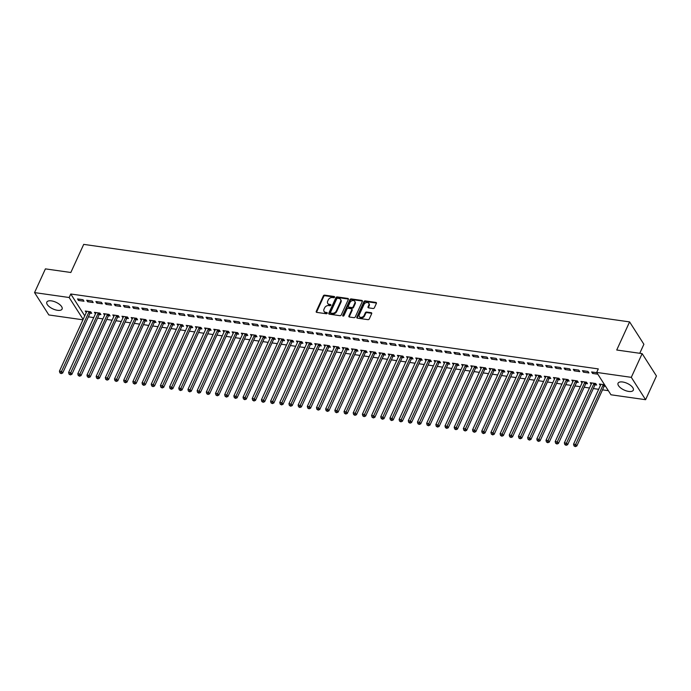 <?xml version="1.0" encoding="UTF-8"?>
<svg xmlns="http://www.w3.org/2000/svg" width="691" height="691" viewBox="0 0 691 691"><rect width="100%" height="100%" fill="white"/><g stroke="black" fill="none" stroke-linecap="round" stroke-linejoin="round"><path stroke-width="1.04" d="M334.574 297.19A0.734 0.553 -32.6 0 0 334.219 296.499L324.64 295.143A1.054 0.786 -32.6 0 0 323.345 295.878L316.245 311.399A1.054 0.786 -32.6 0 0 316.746 312.384L326.325 313.749A0.734 0.553 -32.6 0 0 326.878 312.539L325.634 312.358A3.377 2.514 -32.6 0 1 324.062 311.416A3.377 2.514 -32.6 0 1 324.019 309.197L324.606 307.901A3.377 2.514 -32.6 0 1 328.752 305.552L329.996 305.724A0.734 0.553 -32.6 0 0 330.548 304.524L329.305 304.342A3.377 2.514 -32.6 0 1 327.733 303.401A3.377 2.514 -32.6 0 1 327.689 301.172L328.277 299.885A3.377 2.514 -32.6 0 1 332.423 297.536L333.667 297.709A0.734 0.553 -32.6 0 0 334.574 297.19M334.219 296.499L334.608 297.104L325.029 295.748A1.054 0.786 -32.6 0 0 323.733 296.482L316.625 312.004A1.054 0.786 -32.6 0 0 316.547 312.332M326.878 312.539L327.266 313.144L325.634 312.358M330.548 304.524L330.937 305.128L329.305 304.342M628.698 391.426A8.378 3.662 24.6 0 1 620.768 388.022A8.378 3.662 24.6 0 1 618.065 383.22A8.378 3.662 24.6 0 1 622.669 381.993A8.378 3.662 24.6 0 1 630.598 385.397A8.378 3.662 24.6 0 1 633.302 390.199A8.378 3.662 24.6 0 1 628.698 391.426M57.474 310.302A8.378 3.662 24.6 0 1 49.545 306.899A8.378 3.662 24.6 0 1 46.841 302.105A8.378 3.662 24.6 0 1 51.445 300.879A8.378 3.662 24.6 0 1 59.374 304.282A8.378 3.662 24.6 0 1 62.078 309.076A8.378 3.662 24.6 0 1 57.474 310.302M373.088 308.497A1.054 0.786 -32.6 0 0 374.384 307.763L376.379 303.409A1.054 0.786 -32.6 0 0 375.878 302.416L365.237 300.905A1.054 0.786 -32.6 0 0 363.941 301.639L356.841 317.16A1.054 0.786 -32.6 0 0 357.342 318.154L367.983 319.657A1.054 0.786 -32.6 0 0 369.279 318.922L371.68 313.671A1.054 0.786 -32.6 0 0 371.179 312.678L366.627 312.03A1.054 0.786 -32.6 0 0 365.332 312.764L364.14 315.372A2.824 2.099 -32.6 0 1 361.764 317.273A2.824 2.099 -32.6 0 1 359.346 316.547A2.824 2.099 -32.6 0 1 359.311 314.69L363.993 304.472A2.824 2.099 -32.6 0 1 366.36 302.572A2.824 2.099 -32.6 0 1 368.778 303.297A2.824 2.099 -32.6 0 1 368.813 305.154L368.035 306.856A1.054 0.786 -32.6 0 0 368.536 307.849L373.088 308.497M596.687 372.423L631.298 377.338L645.593 399.7L610.982 394.786L596.687 372.423L598.294 368.908L70.767 293.995L69.16 297.51L83.136 319.372M82.937 319.803L48.845 314.958L34.55 292.595L45.407 268.877L70.836 272.487L83.706 244.381L629.596 321.902L616.726 350.009L642.155 353.628L631.298 377.338M34.55 292.595L69.16 297.51M348.359 299.428A1.054 0.786 -32.6 0 0 347.849 298.434L337.217 296.931A1.054 0.786 -32.6 0 0 335.921 297.666L328.812 313.178A1.054 0.786 -32.6 0 0 329.322 314.172L339.955 315.683A1.054 0.786 -32.6 0 0 341.25 314.949L348.359 299.428M351.227 298.918L361.859 300.43A1.054 0.786 -32.6 0 1 362.369 301.414L355.26 316.936A1.054 0.786 -32.6 0 1 353.965 317.67L349.413 317.022A1.054 0.786 -32.6 0 1 348.912 316.037L351.788 309.741A1.054 0.786 -32.6 0 0 351.287 308.747L348.264 308.324A1.054 0.786 -32.6 0 0 346.968 309.058L343.971 315.606A0.734 0.553 -32.6 0 1 342.71 315.433L349.931 299.652A1.054 0.786 -32.6 0 1 351.227 298.918L351.615 299.523L362.248 301.034L361.859 300.43M639.762 353.282L643.891 344.265L629.596 321.902M582.461 370.644L583.42 372.155L588.931 372.941L587.963 371.43L582.461 370.644M595.176 384.818L596.661 385.025L595.694 383.514L590.183 382.736L591.202 384.256M564.098 368.035L565.065 369.547L570.567 370.333L569.609 368.821L564.098 368.035M576.812 382.209L578.298 382.425L577.331 380.914L571.82 380.128L572.839 381.648M545.735 365.435L546.702 366.947L552.213 367.724L551.245 366.213L545.735 365.435M558.449 379.601L559.935 379.817L558.967 378.305L553.465 377.519L554.476 379.039M527.371 362.827L528.339 364.338L533.849 365.116L532.882 363.604L527.371 362.827M540.086 376.992L541.571 377.208L540.612 375.697L535.102 374.911L536.121 376.431M509.008 360.218L509.975 361.73L515.486 362.507L514.519 360.996L509.008 360.218M521.731 374.384L523.217 374.6L522.249 373.088L516.738 372.302L517.758 373.822M490.653 357.61L491.621 359.121L497.123 359.899L496.155 358.387L490.653 357.61M503.368 371.784L504.853 371.991L503.886 370.48L498.375 369.694L499.394 371.214M472.29 355.001L473.257 356.513L478.759 357.299L477.801 355.787L472.29 355.001M485.004 369.175L486.49 369.383L485.523 367.871L480.02 367.094L481.031 368.605M453.927 352.393L454.894 353.904L460.405 354.69L459.437 353.179L453.927 352.393M466.641 366.567L468.127 366.774L467.168 365.263L461.657 364.485L462.668 365.997M435.563 349.784L436.531 351.296L442.041 352.082L441.074 350.57L435.563 349.784M448.286 363.958L449.772 364.166L448.805 362.654L443.294 361.877L444.313 363.397M417.209 347.176L418.167 348.687L423.678 349.473L422.711 347.962L417.209 347.176M429.923 361.35L431.409 361.557L430.441 360.046L424.93 359.268L425.95 360.788M398.845 344.567L399.813 346.079L405.315 346.865L404.356 345.353L398.845 344.567M411.56 358.741L413.045 358.957L412.078 357.446L406.567 356.66L407.586 358.18M380.482 341.967L381.449 343.479L386.96 344.256L385.993 342.745L380.482 341.967M393.196 356.133L394.682 356.349L393.715 354.837L388.212 354.051L389.223 355.571M362.119 339.359L363.086 340.87L368.597 341.648L367.629 340.136L362.119 339.359M374.833 353.524L376.319 353.74L375.36 352.229L369.849 351.443L370.868 352.963M343.755 336.75L344.723 338.262L350.233 339.039L349.266 337.528L343.755 336.75M356.478 350.916L357.964 351.132L356.997 349.62L351.486 348.834L352.505 350.354M325.401 334.142L326.368 335.653L331.87 336.431L330.903 334.928L325.401 334.142M338.115 348.316L339.601 348.523L338.633 347.012L333.122 346.226L334.142 347.746M307.037 331.533L308.005 333.045L313.507 333.831L312.548 332.319L307.037 331.533M319.752 345.707L321.237 345.915L320.27 344.403L314.768 343.626L315.778 345.137M288.674 328.925L289.641 330.436L295.152 331.222L294.185 329.711L288.674 328.925M301.388 343.099L302.874 343.306L301.915 341.795L296.404 341.017L297.415 342.529M270.311 326.316L271.278 327.828L276.789 328.614L275.821 327.102L270.311 326.316M283.034 340.49L284.519 340.698L283.552 339.186L278.041 338.409L279.06 339.929M251.956 323.708L252.915 325.219L258.425 326.005L257.458 324.494L251.956 323.708M264.67 337.882L266.156 338.089L265.189 336.586L259.678 335.8L260.697 337.32M233.593 321.108L234.56 322.611L240.062 323.397L239.103 321.885L233.593 321.108M246.307 335.273L247.793 335.489L246.825 333.978L241.314 333.192L242.334 334.712M215.229 318.499L216.197 320.011L221.707 320.788L220.74 319.277L215.229 318.499M227.944 332.665L229.429 332.881L228.462 331.369L222.96 330.583L223.97 332.103M196.866 315.891L197.833 317.402L203.344 318.18L202.377 316.668L196.866 315.891M209.58 330.056L211.066 330.272L210.107 328.761L204.596 327.975L205.616 329.495M178.503 313.282L179.47 314.794L184.981 315.571L184.013 314.06L178.503 313.282M191.226 327.448L192.711 327.664L191.744 326.152L186.233 325.366L187.252 326.886M160.148 310.674L161.115 312.185L166.617 312.963L165.65 311.46L160.148 310.674M172.862 324.848L174.348 325.055L173.381 323.543L167.87 322.766L168.889 324.278M141.785 308.065L142.752 309.577L148.254 310.363L147.295 308.851L141.785 308.065M154.499 322.239L155.985 322.447L155.017 320.935L149.515 320.158L150.526 321.669M123.421 305.457L124.389 306.968L129.899 307.754L128.932 306.243L123.421 305.457M136.136 319.631L137.621 319.838L136.663 318.326L131.152 317.549L132.162 319.069M105.058 302.848L106.025 304.36L111.536 305.146L110.569 303.634L105.058 302.848M117.781 317.022L119.267 317.229L118.299 315.718L112.788 314.941L113.808 316.461M86.703 300.24L87.662 301.751L93.173 302.537L92.205 301.026L86.703 300.24M99.418 314.414L100.903 314.621L99.936 313.118L94.425 312.332L95.444 313.852M70.767 293.995L84.743 315.856M88.405 316.832L93.734 317.592M97.578 318.136L102.907 318.897M106.76 319.441L112.089 320.201M115.941 320.745L121.271 321.505M125.123 322.049L130.452 322.809M134.304 323.353L139.634 324.114M143.486 324.658L148.815 325.418M152.668 325.962L157.997 326.713M161.849 327.266L167.179 328.018M171.031 328.57L176.36 329.322M180.204 329.875L185.534 330.626M189.386 331.179L194.715 331.93M198.567 332.483L203.897 333.235M207.749 333.788L213.078 334.539M216.931 335.083L222.26 335.843M226.112 336.387L231.442 337.148M235.294 337.692L240.623 338.452M244.476 338.996L249.805 339.756M253.657 340.3L258.987 341.06M262.83 341.604L268.16 342.365M272.012 342.909L277.341 343.669M281.194 344.213L286.523 344.973M290.375 345.517L295.705 346.277M299.557 346.822L304.886 347.582M308.739 348.126L314.068 348.877M317.92 349.43L323.25 350.182M327.102 350.734L332.431 351.486M336.284 352.039L341.613 352.79M345.457 353.343L350.786 354.094M354.638 354.647L359.968 355.399M363.82 355.951L369.149 356.703M373.002 357.247L378.331 358.007M382.183 358.551L387.513 359.311M391.365 359.856L396.694 360.616M400.547 361.16L405.876 361.92M409.728 362.464L415.058 363.224M418.91 363.768L424.239 364.528M428.092 365.073L433.412 365.833M437.265 366.377L442.594 367.137M446.446 367.681L451.776 368.441M455.628 368.985L460.957 369.745M464.81 370.29L470.139 371.05M473.991 371.594L479.321 372.345M483.173 372.898L488.502 373.65M492.355 374.202L497.684 374.954M501.536 375.507L506.866 376.258M510.718 376.811L516.039 377.562M519.891 378.115L525.22 378.867M529.073 379.419L534.402 380.171M538.254 380.715L543.584 381.475M547.436 382.019L552.765 382.779M556.618 383.324L561.947 384.084M565.799 384.628L571.129 385.388M574.981 385.932L580.31 386.692M584.163 387.236L589.492 387.997M593.344 388.541L598.665 389.301M602.517 389.845L608.348 390.674M90.236 313.109L91.722 313.325L90.754 311.814L85.243 311.028L86.263 312.548M77.522 298.935L78.489 300.447L83.991 301.233L83.024 299.721L77.522 298.935M108.599 315.718L110.085 315.925L109.118 314.414L103.607 313.636L104.626 315.156M95.876 301.544L96.844 303.055L102.354 303.841L101.387 302.33L95.876 301.544M126.954 318.326L128.44 318.534L127.481 317.022L121.97 316.245L122.989 317.765M114.24 304.152L115.207 305.664L120.718 306.45L119.75 304.938L114.24 304.152M145.317 320.935L146.803 321.142L145.836 319.631L140.333 318.853L141.344 320.365M132.603 306.761L133.57 308.272L139.081 309.058L138.114 307.547L132.603 306.761M163.681 323.543L165.166 323.751L164.199 322.239L158.688 321.462L159.707 322.973M150.966 309.369L151.934 310.881L157.436 311.667L156.477 310.155L150.966 309.369M182.044 326.152L183.53 326.359L182.562 324.848L177.051 324.062L178.071 325.582M169.33 311.978L170.288 313.489L175.799 314.267L174.832 312.755L169.33 311.978M200.407 328.752L201.893 328.968L200.926 327.456L195.415 326.67L196.434 328.19M187.684 314.586L188.652 316.098L194.162 316.875L193.195 315.364L187.684 314.586M218.762 331.36L220.248 331.576L219.289 330.065L213.778 329.279L214.789 330.799M206.048 317.195L207.015 318.706L212.526 319.484L211.558 317.972L206.048 317.195M237.125 333.969L238.611 334.185L237.644 332.673L232.141 331.887L233.152 333.408M224.411 319.803L225.378 321.315L230.88 322.092L229.922 320.581L224.411 319.803M255.489 336.577L256.974 336.793L256.007 335.282L250.496 334.496L251.515 336.016M242.774 322.403L243.742 323.915L249.244 324.701L248.276 323.189L242.774 322.403M273.852 339.186L275.338 339.393L274.37 337.882L268.859 337.104L269.879 338.625M261.129 325.012L262.096 326.523L267.607 327.309L266.64 325.798L261.129 325.012M292.207 341.795L293.692 342.002L292.734 340.49L287.223 339.713L288.242 341.233M279.492 327.62L280.46 329.132L285.97 329.918L285.003 328.406L279.492 327.62M310.57 344.403L312.056 344.61L311.088 343.099L305.586 342.321L306.597 343.833M297.856 330.229L298.823 331.74L304.334 332.526L303.366 331.015L297.856 330.229M328.933 347.012L330.419 347.219L329.452 345.707L323.941 344.93L324.96 346.441M316.219 332.837L317.186 334.349L322.688 335.135L321.73 333.623L316.219 332.837M347.297 349.62L348.782 349.827L347.815 348.316L342.304 347.53L343.323 349.05M334.582 335.446L335.541 336.958L341.052 337.735L340.084 336.223L334.582 335.446M365.66 352.22L367.146 352.436L366.178 350.924L360.667 350.138L361.687 351.659M352.937 338.054L353.904 339.566L359.415 340.343L358.448 338.832L352.937 338.054M384.015 354.829L385.5 355.044L384.541 353.533L379.031 352.747L380.041 354.267M371.3 340.663L372.268 342.175L377.778 342.952L376.811 341.44L371.3 340.663M402.378 357.437L403.864 357.653L402.896 356.141L397.394 355.355L398.405 356.876M389.664 343.272L390.631 344.774L396.133 345.56L395.174 344.049L389.664 343.272M420.741 360.046L422.227 360.253L421.26 358.75L415.749 357.964L416.768 359.484M408.027 345.871L408.994 347.383L414.496 348.169L413.529 346.657L408.027 345.871M439.105 362.654L440.59 362.861L439.623 361.35L434.112 360.572L435.131 362.093M426.382 348.48L427.349 349.991L432.86 350.778L431.892 349.266L426.382 348.48M457.459 365.263L458.945 365.47L457.986 363.958L452.475 363.181L453.495 364.701M444.745 351.088L445.712 352.6L451.223 353.386L450.256 351.874L444.745 351.088M475.823 367.871L477.308 368.078L476.341 366.567L470.839 365.789L471.849 367.301M463.108 353.697L464.076 355.209L469.586 355.995L468.619 354.483L463.108 353.697M494.186 370.48L495.672 370.687L494.704 369.175L489.193 368.398L490.213 369.91M481.472 356.306L482.439 357.817L487.941 358.594L486.982 357.092L481.472 356.306M512.549 373.08L514.035 373.295L513.067 371.784L507.557 370.998L508.576 372.518M499.835 358.914L500.794 360.426L506.304 361.203L505.337 359.691L499.835 358.914M530.913 375.688L532.398 375.904L531.431 374.392L525.92 373.606L526.939 375.127M518.19 361.523L519.157 363.034L524.668 363.812L523.7 362.3L518.19 361.523M549.267 378.297L550.753 378.513L549.794 377.001L544.283 376.215L545.294 377.735M536.553 364.131L537.52 365.643L543.031 366.42L542.064 364.908L536.553 364.131M567.631 380.905L569.116 381.121L568.149 379.609L562.647 378.823L563.657 380.344M554.916 366.74L555.884 368.243L561.394 369.029L560.427 367.517L554.916 366.74M585.994 383.514L587.48 383.721L586.512 382.218L581.001 381.432L582.021 382.952M573.28 369.34L574.247 370.851L579.749 371.637L578.782 370.126L573.28 369.34M604.582 384.783L599.365 384.041L600.384 385.561M604.357 386.122L605.549 386.295M596.851 372.691L591.634 371.948L592.602 373.46L597.819 374.202M642.155 353.628L656.45 375.99L645.593 399.7M86.211 312.539L86.721 311.416M78.489 300.447L79.076 299.16M95.393 313.844L95.902 312.721M87.662 301.751L88.258 300.464M104.574 315.148L105.084 314.025M96.844 303.055L97.44 301.768M113.756 316.452L114.265 315.329M106.025 304.36L106.621 303.073M122.938 317.756L123.447 316.633M115.207 305.664L115.794 304.377M132.119 319.061L132.629 317.938M124.389 306.968L124.976 305.681M141.292 320.365L141.81 319.242M133.57 308.272L134.158 306.985M150.474 321.669L150.992 320.546M142.752 309.577L143.339 308.29M159.656 322.973L160.174 321.851M151.934 310.881L152.521 309.594M168.837 324.269L169.355 323.155M161.115 312.185L161.703 310.898M178.019 325.573L178.528 324.459M170.288 313.489L170.884 312.194M187.201 326.878L187.71 325.763M179.47 314.794L180.066 313.498M196.382 328.182L196.892 327.068M188.652 316.098L189.248 314.802M205.564 329.486L206.073 328.372M197.833 317.402L198.421 316.107M214.746 330.79L215.255 329.676M207.015 318.706L207.602 317.411M223.927 332.095L224.437 330.98M216.197 320.011L216.784 318.715M233.1 333.399L233.618 332.276M225.378 321.315L225.966 320.019M242.282 334.703L242.8 333.58M234.56 322.611L235.147 321.324M251.464 336.007L251.982 334.885M243.742 323.915L244.329 322.628M260.645 337.312L261.155 336.189M252.915 325.219L253.511 323.932M269.827 338.616L270.336 337.493M262.096 326.523L262.692 325.236M279.009 339.92L279.518 338.797M271.278 327.828L271.874 326.541M288.19 341.224L288.7 340.102M280.46 329.132L281.047 327.845M297.372 342.529L297.881 341.406M289.641 330.436L290.229 329.149M306.554 343.833L307.063 342.71M298.823 331.74L299.41 330.453M315.727 345.137L316.245 344.014M308.005 333.045L308.592 331.758M324.908 346.433L325.426 345.319M317.186 334.349L317.774 333.062M334.09 347.737L334.608 346.623M326.368 335.653L326.955 334.366M343.272 349.041L343.781 347.927M335.541 336.958L336.137 335.662M352.453 350.346L352.963 349.231M344.723 338.262L345.319 336.966M361.635 351.65L362.144 350.536M353.904 339.566L354.5 338.27M370.817 352.954L371.326 351.84M363.086 340.87L363.673 339.575M379.998 354.258L380.508 353.144M372.268 342.175L372.855 340.879M389.18 355.563L389.689 354.448M381.449 343.479L382.037 342.183M398.353 356.867L398.871 355.744M390.631 344.774L391.218 343.487M407.535 358.171L408.053 357.048M399.813 346.079L400.4 344.792M416.716 359.475L417.234 358.353M408.994 347.383L409.582 346.096M425.898 360.78L426.407 359.657M418.167 348.687L418.763 347.4M435.08 362.084L435.589 360.961M427.349 349.991L427.945 348.705M444.261 363.388L444.771 362.265M436.531 351.296L437.127 350.009M453.443 364.693L453.952 363.57M445.712 352.6L446.3 351.313M462.625 365.997L463.134 364.874M454.894 353.904L455.481 352.617M471.806 367.301L472.316 366.178M464.076 355.209L464.663 353.922M480.979 368.605L481.497 367.482M473.257 356.513L473.845 355.226M490.161 369.901L490.679 368.787M482.439 357.817L483.026 356.53M499.343 371.205L499.861 370.091M491.621 359.121L492.208 357.834M508.524 372.509L509.034 371.395M500.794 360.426L501.39 359.13M517.706 373.814L518.215 372.699M509.975 361.73L510.571 360.434M526.888 375.118L527.397 374.004M519.157 363.034L519.753 361.739M536.069 376.422L536.579 375.308M528.339 364.338L528.926 363.043M545.251 377.727L545.76 376.612M537.52 365.643L538.108 364.347M554.432 379.031L554.942 377.908M546.702 366.947L547.289 365.651M563.606 380.335L564.124 379.212M555.884 368.243L556.471 366.956M572.787 381.639L573.305 380.516M565.065 369.547L565.653 368.26M581.969 382.944L582.487 381.821M574.247 370.851L574.834 369.564M591.15 384.248L591.66 383.125M583.42 372.155L584.016 370.868M600.332 385.552L600.842 384.429M592.602 373.46L593.198 372.173M327.733 303.401L328.113 304.005A3.377 2.514 -32.6 0 0 329.693 304.947M324.062 311.416L324.442 312.021A3.377 2.514 -32.6 0 0 326.022 312.963M348.437 299.099A1.054 0.786 -32.6 0 0 348.238 299.039L337.605 297.527A1.054 0.786 -32.6 0 0 336.301 298.262L329.201 313.783A1.054 0.786 -32.6 0 0 329.115 314.12M337.657 298.279A0.734 0.553 -32.6 0 0 336.75 298.788L330.505 312.41A0.734 0.553 -32.6 0 0 330.868 313.101L332.172 313.291A3.377 2.514 -32.6 0 0 336.318 310.941L340.577 301.63A3.377 2.514 -32.6 0 0 340.542 299.402A3.377 2.514 -32.6 0 0 338.961 298.46L337.657 298.279M330.523 312.902L330.903 313.507A0.734 0.553 -32.6 0 0 331.248 313.705L330.868 313.101M340.542 299.402L340.922 300.006A3.377 2.514 -32.6 0 1 340.965 302.235L336.707 311.546A3.377 2.514 -32.6 0 1 332.561 313.895L331.248 313.705M351.779 309.041L352.168 309.646A1.054 0.786 -32.6 0 1 352.177 310.345L349.292 316.642A1.054 0.786 -32.6 0 0 349.214 316.97M351.615 299.523A1.054 0.786 -32.6 0 0 350.32 300.257L343.099 316.037A0.734 0.553 -32.6 0 0 343.064 316.124M354.785 303.211A2.824 2.099 -32.6 0 0 354.751 301.345A2.824 2.099 -32.6 0 0 352.332 300.628A2.824 2.099 -32.6 0 0 349.957 302.528L348.316 306.122A1.054 0.786 -32.6 0 0 348.817 307.115L351.84 307.547A1.054 0.786 -32.6 0 0 353.136 306.813L354.785 303.211L355.165 303.815A2.824 2.099 -32.6 0 0 355.131 301.95L354.751 301.345M348.324 306.821L348.713 307.426A1.054 0.786 -32.6 0 0 349.205 307.72L348.817 307.115M355.165 303.815L353.516 307.417A1.054 0.786 -32.6 0 1 352.22 308.151L349.205 307.72M368.778 303.297L369.167 303.902A2.824 2.099 -32.6 0 1 369.201 305.759L368.424 307.46A1.054 0.786 -32.6 0 0 368.338 307.797M359.346 316.547L359.735 317.152A2.824 2.099 -32.6 0 0 362.153 317.877A2.824 2.099 -32.6 0 0 364.52 315.977L364.14 315.372M371.767 313.334A1.054 0.786 -32.6 0 0 371.559 313.282L367.016 312.634A1.054 0.786 -32.6 0 0 365.72 313.369L364.52 315.977M376.465 303.073A1.054 0.786 -32.6 0 0 376.258 303.021L365.625 301.509A1.054 0.786 -32.6 0 0 364.33 302.243L357.23 317.765A1.054 0.786 -32.6 0 0 357.143 318.093M86.729 311.235L86.729 311.373A1.071 0.803 147.4 0 1 86.643 311.71L59.417 371.179L61.715 371.508L62.682 373.019L89.908 313.55A1.071 0.803 147.4 0 1 90.124 313.23L91.039 312.254M60.791 373.002L59.875 372.872L61.179 373.606L60.791 373.002L88.94 312.038A1.071 0.803 147.4 0 1 89.156 311.719L89.269 311.598M59.875 372.872L59.417 371.179M62.682 373.019L61.179 373.606M95.911 312.539L95.911 312.678A1.071 0.803 147.4 0 1 95.824 313.014L68.599 372.484L70.897 372.812L71.864 374.323L99.089 314.854A1.071 0.803 147.4 0 1 99.305 314.535L100.221 313.559M69.972 374.306L69.057 374.176L70.361 374.911L69.972 374.306L98.122 313.343A1.071 0.803 147.4 0 1 98.338 313.023L98.45 312.902M69.057 374.176L68.599 372.484M71.864 374.323L70.361 374.911M105.092 313.844L105.092 313.982A1.071 0.803 147.4 0 1 105.006 314.319L77.781 373.788L80.078 374.116L81.037 375.619L108.262 316.158A1.071 0.803 147.4 0 1 108.487 315.839L109.403 314.863M79.154 375.61L78.238 375.481L79.543 376.215L79.154 375.61L107.304 314.647A1.071 0.803 147.4 0 1 107.52 314.327L107.632 314.206M78.238 375.481L77.781 373.788M81.037 375.619L79.543 376.215M114.274 315.148L114.265 315.286A1.071 0.803 147.4 0 1 114.188 315.623L86.962 375.092L89.26 375.412L90.219 376.923L117.444 317.463A1.071 0.803 147.4 0 1 117.66 317.143L118.576 316.167M88.336 376.915L87.42 376.785L88.724 377.519L88.336 376.915L116.485 315.951A1.071 0.803 147.4 0 1 116.701 315.632L116.814 315.511M87.42 376.785L86.962 375.092M90.219 376.923L88.724 377.519M123.456 316.452L123.447 316.59A1.071 0.803 147.4 0 1 123.369 316.927L96.144 376.396L98.433 376.716L99.4 378.227L126.626 318.767A1.071 0.803 147.4 0 1 126.842 318.447L127.757 317.463M97.517 378.219L96.593 378.089L97.897 378.823L97.517 378.219L125.658 317.255A1.071 0.803 147.4 0 1 125.874 316.936L125.995 316.815M96.593 378.089L96.144 376.396M99.4 378.227L97.897 378.823M132.637 317.756L132.629 317.895A1.071 0.803 147.4 0 1 132.551 318.231L105.326 377.701L107.615 378.02L108.582 379.532L135.807 320.071A1.071 0.803 147.4 0 1 136.023 319.752L136.939 318.767M106.699 379.523L105.775 379.394L107.079 380.128L106.699 379.523L134.84 318.56A1.071 0.803 147.4 0 1 135.056 318.24L135.168 318.119M105.775 379.394L105.326 377.701M108.582 379.532L107.079 380.128M141.819 319.061L141.81 319.199A1.071 0.803 147.4 0 1 141.724 319.536L114.499 379.005L116.796 379.324L117.764 380.836L144.989 321.375A1.071 0.803 147.4 0 1 145.205 321.056L146.121 320.071M115.872 380.827L114.956 380.698L116.261 381.432L115.872 380.827L144.022 319.864A1.071 0.803 147.4 0 1 144.238 319.544L144.35 319.423M114.956 380.698L114.499 379.005M117.764 380.836L116.261 381.432M151.001 320.365L150.992 320.503A1.071 0.803 147.4 0 1 150.906 320.84L123.68 380.3L125.978 380.629L126.945 382.14L154.171 322.68A1.071 0.803 147.4 0 1 154.387 322.36L155.302 321.375M125.054 382.132L124.138 381.993L125.442 382.736L125.054 382.132L153.203 321.168A1.071 0.803 147.4 0 1 153.419 320.849L153.532 320.728M124.138 381.993L123.68 380.3M126.945 382.14L125.442 382.736M160.174 321.669L160.174 321.807A1.071 0.803 147.4 0 1 160.087 322.144L132.862 381.605L135.16 381.933L136.127 383.445L163.352 323.984A1.071 0.803 147.4 0 1 163.568 323.664L164.484 322.68M134.235 383.436L133.32 383.298L134.624 384.041L134.235 383.436L162.385 322.472A1.071 0.803 147.4 0 1 162.601 322.153L162.713 322.032M133.32 383.298L132.862 381.605M136.127 383.445L134.624 384.041M169.355 322.973L169.355 323.112A1.071 0.803 147.4 0 1 169.269 323.448L142.044 382.909L144.341 383.237L145.309 384.749L172.534 325.28A1.071 0.803 147.4 0 1 172.75 324.969L173.666 323.984M143.417 384.732L142.501 384.602L143.806 385.336L143.417 384.732L171.567 323.777A1.071 0.803 147.4 0 1 171.783 323.457L171.895 323.336M142.501 384.602L142.044 382.909M145.309 384.749L143.806 385.336M178.537 324.278L178.537 324.416A1.071 0.803 147.4 0 1 178.451 324.753L151.225 384.213L153.523 384.541L154.49 386.053L181.716 326.584A1.071 0.803 147.4 0 1 181.932 326.273L182.847 325.288M152.599 386.036L151.683 385.906L152.987 386.64L152.599 386.036L180.748 325.072A1.071 0.803 147.4 0 1 180.964 324.761L181.077 324.64M151.683 385.906L151.225 384.213M154.49 386.053L152.987 386.64M187.719 325.582L187.719 325.72A1.071 0.803 147.4 0 1 187.632 326.057L160.407 385.518L162.705 385.846L163.663 387.357L190.889 327.888A1.071 0.803 147.4 0 1 191.113 327.577L192.029 326.593M161.78 387.34L160.865 387.21L162.169 387.945L161.78 387.34L189.93 326.377A1.071 0.803 147.4 0 1 190.146 326.066L190.258 325.945M160.865 387.21L160.407 385.518M163.663 387.357L162.169 387.945M196.9 326.886L196.892 327.024A1.071 0.803 147.4 0 1 196.814 327.361L169.589 386.822L171.886 387.15L172.845 388.662L200.07 329.192A1.071 0.803 147.4 0 1 200.286 328.873L201.202 327.897M170.962 388.644L170.046 388.515L171.351 389.249L170.962 388.644L199.112 327.681A1.071 0.803 147.4 0 1 199.328 327.37L199.44 327.24M170.046 388.515L169.589 386.822M172.845 388.662L171.351 389.249M206.082 328.19L206.073 328.329A1.071 0.803 147.4 0 1 205.996 328.666L178.77 388.126L181.059 388.454L182.027 389.966L209.252 330.497A1.071 0.803 147.4 0 1 209.468 330.177L210.384 329.201M180.144 389.949L179.219 389.819L180.524 390.553L180.144 389.949L208.285 328.985A1.071 0.803 147.4 0 1 208.501 328.666L208.622 328.545M179.219 389.819L178.77 388.126M182.027 389.966L180.524 390.553M215.264 329.495L215.255 329.624A1.071 0.803 147.4 0 1 215.177 329.97L187.952 389.43L190.241 389.759L191.208 391.27L218.434 331.801A1.071 0.803 147.4 0 1 218.65 331.481L219.565 330.505M189.325 391.253L188.401 391.123L189.705 391.857L189.325 391.253L217.466 330.289A1.071 0.803 147.4 0 1 217.682 329.97L217.795 329.849M188.401 391.123L187.952 389.43M191.208 391.27L189.705 391.857M224.445 330.799L224.437 330.929A1.071 0.803 147.4 0 1 224.35 331.265L197.125 390.735L199.423 391.063L200.39 392.574L227.615 333.105A1.071 0.803 147.4 0 1 227.831 332.786L228.747 331.81M198.498 392.557L197.583 392.428L198.887 393.162L198.498 392.557L226.648 331.594A1.071 0.803 147.4 0 1 226.864 331.274L226.976 331.153M197.583 392.428L197.125 390.735M200.39 392.574L198.887 393.162M233.627 332.103L233.618 332.233A1.071 0.803 147.4 0 1 233.532 332.57L206.307 392.039L208.604 392.367L209.572 393.879L236.797 334.409A1.071 0.803 147.4 0 1 237.013 334.09L237.929 333.114M207.68 393.861L206.764 393.732L208.069 394.466L207.68 393.861L235.83 332.898A1.071 0.803 147.4 0 1 236.046 332.578L236.158 332.457M206.764 393.732L206.307 392.039M209.572 393.879L208.069 394.466M242.809 333.399L242.8 333.537A1.071 0.803 147.4 0 1 242.714 333.874L215.488 393.343L217.786 393.671L218.753 395.183L245.979 335.714A1.071 0.803 147.4 0 1 246.195 335.394L247.11 334.418M216.862 395.166L215.946 395.036L217.25 395.77L216.862 395.166L245.011 334.202A1.071 0.803 147.4 0 1 245.227 333.883L245.34 333.762M215.946 395.036L215.488 393.343M218.753 395.183L217.25 395.77M251.982 334.703L251.982 334.841A1.071 0.803 147.4 0 1 251.895 335.178L224.67 394.647L226.968 394.976L227.935 396.487L255.16 337.018A1.071 0.803 147.4 0 1 255.376 336.698L256.292 335.722M226.043 396.47L225.128 396.34L226.432 397.075L226.043 396.47L254.193 335.506A1.071 0.803 147.4 0 1 254.409 335.187L254.521 335.066M225.128 396.34L224.67 394.647M227.935 396.487L226.432 397.075M261.163 336.007L261.163 336.146A1.071 0.803 147.4 0 1 261.077 336.482L233.852 395.952L236.149 396.28L237.117 397.783L264.342 338.322A1.071 0.803 147.4 0 1 264.558 338.003L265.474 337.027M235.225 397.774L234.309 397.645L235.614 398.379L235.225 397.774L263.375 336.811A1.071 0.803 147.4 0 1 263.591 336.491L263.703 336.37M234.309 397.645L233.852 395.952M237.117 397.783L235.614 398.379M270.345 337.312L270.345 337.45A1.071 0.803 147.4 0 1 270.259 337.787L243.033 397.256L245.331 397.575L246.29 399.087L273.515 339.627A1.071 0.803 147.4 0 1 273.74 339.307L274.655 338.331M244.407 399.078L243.491 398.949L244.795 399.683L244.407 399.078L272.556 338.115A1.071 0.803 147.4 0 1 272.772 337.795L272.885 337.674M243.491 398.949L243.033 397.256M246.29 399.087L244.795 399.683M279.527 338.616L279.527 338.754A1.071 0.803 147.4 0 1 279.44 339.091L252.215 398.56L254.513 398.88L255.471 400.391L282.697 340.931A1.071 0.803 147.4 0 1 282.913 340.611L283.828 339.627M253.588 400.383L252.673 400.253L253.977 400.987L253.588 400.383L281.738 339.419A1.071 0.803 147.4 0 1 281.954 339.1L282.066 338.979M252.673 400.253L252.215 398.56M255.471 400.391L253.977 400.987M288.708 339.92L288.7 340.058A1.071 0.803 147.4 0 1 288.622 340.395L261.397 399.864L263.686 400.184L264.653 401.696L291.878 342.235A1.071 0.803 147.4 0 1 292.094 341.915L293.01 340.931M262.77 401.687L261.846 401.557L263.15 402.292L262.77 401.687L290.911 340.723A1.071 0.803 147.4 0 1 291.127 340.404L291.248 340.283M261.846 401.557L261.397 399.864M264.653 401.696L263.15 402.292M297.89 341.224L297.881 341.363A1.071 0.803 147.4 0 1 297.804 341.7L270.578 401.169L272.867 401.488L273.835 403L301.06 343.539A1.071 0.803 147.4 0 1 301.276 343.22L302.192 342.235M271.952 402.991L271.027 402.862L272.332 403.596L271.952 402.991L300.093 342.028A1.071 0.803 147.4 0 1 300.309 341.708L300.421 341.587M271.027 402.862L270.578 401.169M273.835 403L272.332 403.596M307.072 342.529L307.063 342.667A1.071 0.803 147.4 0 1 306.977 343.004L279.751 402.473L282.049 402.793L283.016 404.304L310.242 344.844A1.071 0.803 147.4 0 1 310.458 344.524L311.373 343.539M281.133 404.295L280.209 404.166L281.513 404.9L281.133 404.295L309.274 343.332A1.071 0.803 147.4 0 1 309.49 343.012L309.603 342.891M280.209 404.166L279.751 402.473M283.016 404.304L281.513 404.9M316.253 343.833L316.245 343.971A1.071 0.803 147.4 0 1 316.158 344.308L288.933 403.769L291.231 404.097L292.198 405.608L319.423 346.148A1.071 0.803 147.4 0 1 319.639 345.828L320.555 344.844M290.306 405.6L289.391 405.462L290.695 406.204L290.306 405.6L318.456 344.636A1.071 0.803 147.4 0 1 318.672 344.317L318.784 344.196M289.391 405.462L288.933 403.769M292.198 405.608L290.695 406.204M325.435 345.137L325.426 345.275A1.071 0.803 147.4 0 1 325.34 345.612L298.115 405.073L300.412 405.401L301.38 406.913L328.605 347.452A1.071 0.803 147.4 0 1 328.821 347.132L329.737 346.148M299.488 406.904L298.572 406.766L299.877 407.5L299.488 406.904L327.638 345.941A1.071 0.803 147.4 0 1 327.854 345.621L327.966 345.5M298.572 406.766L298.115 405.073M301.38 406.913L299.877 407.5M334.608 346.441L334.608 346.58A1.071 0.803 147.4 0 1 334.522 346.917L307.296 406.377L309.594 406.705L310.561 408.217L337.787 348.748A1.071 0.803 147.4 0 1 338.003 348.437L338.918 347.452M308.67 408.2L307.754 408.07L309.058 408.804L308.67 408.2L336.819 347.245A1.071 0.803 147.4 0 1 337.035 346.925L337.148 346.804M307.754 408.07L307.296 406.377M310.561 408.217L309.058 408.804M343.79 347.746L343.79 347.884A1.071 0.803 147.4 0 1 343.703 348.221L316.478 407.681L318.776 408.01L319.743 409.521L346.968 350.052A1.071 0.803 147.4 0 1 347.184 349.741L348.1 348.756M317.851 409.504L316.936 409.374L318.24 410.108L317.851 409.504L346.001 348.54A1.071 0.803 147.4 0 1 346.217 348.229L346.329 348.109M316.936 409.374L316.478 407.681M319.743 409.521L318.24 410.108M352.971 349.05L352.971 349.188A1.071 0.803 147.4 0 1 352.885 349.525L325.66 408.986L327.957 409.314L328.916 410.825L356.141 351.356A1.071 0.803 147.4 0 1 356.366 351.037L357.282 350.061M327.033 410.808L326.117 410.679L327.422 411.413L327.033 410.808L355.183 349.845A1.071 0.803 147.4 0 1 355.399 349.534L355.511 349.413M326.117 410.679L325.66 408.986M328.916 410.825L327.422 411.413M362.153 350.354L362.153 350.492A1.071 0.803 147.4 0 1 362.067 350.829L334.841 410.29L337.139 410.618L338.098 412.13L365.323 352.66A1.071 0.803 147.4 0 1 365.539 352.341L366.455 351.365M336.215 412.112L335.299 411.983L336.603 412.717L336.215 412.112L364.364 351.149A1.071 0.803 147.4 0 1 364.58 350.829L364.693 350.708M335.299 411.983L334.841 410.29M338.098 412.13L336.603 412.717M371.335 351.659L371.326 351.797A1.071 0.803 147.4 0 1 371.248 352.134L344.023 411.594L346.312 411.922L347.279 413.434L374.505 353.965A1.071 0.803 147.4 0 1 374.721 353.645L375.636 352.669M345.396 413.417L344.472 413.287L345.776 414.021L345.396 413.417L373.537 352.453A1.071 0.803 147.4 0 1 373.753 352.134L373.874 352.013M344.472 413.287L344.023 411.594M347.279 413.434L345.776 414.021M380.516 352.963L380.508 353.092A1.071 0.803 147.4 0 1 380.43 353.438L353.205 412.898L355.494 413.227L356.461 414.738L383.686 355.269A1.071 0.803 147.4 0 1 383.902 354.949L384.818 353.973M354.578 414.721L353.654 414.591L354.958 415.326L354.578 414.721L382.719 353.757A1.071 0.803 147.4 0 1 382.935 353.438L383.047 353.317M353.654 414.591L353.205 412.898M356.461 414.738L354.958 415.326M389.698 354.267L389.689 354.397A1.071 0.803 147.4 0 1 389.603 354.733L362.378 414.203L364.675 414.531L365.643 416.042L392.868 356.573A1.071 0.803 147.4 0 1 393.084 356.254L394 355.278M363.76 416.025L362.835 415.896L364.14 416.63L363.76 416.025L391.901 355.062A1.071 0.803 147.4 0 1 392.117 354.742L392.229 354.621M362.835 415.896L362.378 414.203M365.643 416.042L364.14 416.63M398.88 355.571L398.871 355.701A1.071 0.803 147.4 0 1 398.785 356.038L371.559 415.507L373.857 415.835L374.824 417.347L402.05 357.878A1.071 0.803 147.4 0 1 402.266 357.558L403.181 356.582M372.933 417.329L372.017 417.2L373.321 417.934L372.933 417.329L401.082 356.366A1.071 0.803 147.4 0 1 401.298 356.046L401.411 355.925M372.017 417.2L371.559 415.507M374.824 417.347L373.321 417.934M408.061 356.867L408.053 357.005A1.071 0.803 147.4 0 1 407.966 357.342L380.741 416.811L383.039 417.139L384.006 418.651L411.231 359.182A1.071 0.803 147.4 0 1 411.447 358.862L412.363 357.886M382.114 418.634L381.199 418.504L382.503 419.238L382.114 418.634L410.264 357.67A1.071 0.803 147.4 0 1 410.48 357.351L410.592 357.23M381.199 418.504L380.741 416.811M384.006 418.651L382.503 419.238M417.234 358.171L417.234 358.309A1.071 0.803 147.4 0 1 417.148 358.646L389.923 418.115L392.22 418.444L393.188 419.955L420.413 360.486A1.071 0.803 147.4 0 1 420.629 360.166L421.545 359.19M391.296 419.938L390.38 419.808L391.685 420.543L391.296 419.938L419.446 358.975A1.071 0.803 147.4 0 1 419.662 358.655L419.774 358.534M390.38 419.808L389.923 418.115M393.188 419.955L391.685 420.543M426.416 359.475L426.416 359.614A1.071 0.803 147.4 0 1 426.33 359.951L399.104 419.42L401.402 419.748L402.369 421.251L429.595 361.79A1.071 0.803 147.4 0 1 429.811 361.471L430.726 360.495M400.478 421.242L399.562 421.113L400.866 421.847L400.478 421.242L428.627 360.279A1.071 0.803 147.4 0 1 428.843 359.959L428.956 359.838M399.562 421.113L399.104 419.42M402.369 421.251L400.866 421.847M435.598 360.78L435.598 360.918A1.071 0.803 147.4 0 1 435.511 361.255L408.286 420.724L410.584 421.044L411.542 422.555L438.768 363.095A1.071 0.803 147.4 0 1 438.992 362.775L439.908 361.799M409.659 422.546L408.744 422.417L410.048 423.151L409.659 422.546L437.809 361.583A1.071 0.803 147.4 0 1 438.025 361.263L438.137 361.143M408.744 422.417L408.286 420.724M411.542 422.555L410.048 423.151M444.779 362.084L444.779 362.222A1.071 0.803 147.4 0 1 444.693 362.559L417.468 422.028L419.765 422.348L420.724 423.859L447.949 364.399A1.071 0.803 147.4 0 1 448.165 364.079L449.081 363.095M418.841 423.851L417.925 423.721L419.23 424.455L418.841 423.851L446.991 362.887A1.071 0.803 147.4 0 1 447.207 362.568L447.319 362.447M417.925 423.721L417.468 422.028M420.724 423.859L419.23 424.455M453.961 363.388L453.952 363.526A1.071 0.803 147.4 0 1 453.875 363.863L426.649 423.333L428.938 423.652L429.906 425.164L457.131 365.703A1.071 0.803 147.4 0 1 457.347 365.384L458.263 364.399M428.023 425.155L427.098 425.025L428.403 425.76L428.023 425.155L456.164 364.192A1.071 0.803 147.4 0 1 456.38 363.872L456.501 363.751M427.098 425.025L426.649 423.333M429.906 425.164L428.403 425.76M463.143 364.693L463.134 364.831A1.071 0.803 147.4 0 1 463.056 365.168L435.831 424.637L438.12 424.956L439.087 426.468L466.313 367.007A1.071 0.803 147.4 0 1 466.529 366.688L467.444 365.703M437.204 426.459L436.28 426.33L437.584 427.064L437.204 426.459L465.345 365.496A1.071 0.803 147.4 0 1 465.561 365.176L465.674 365.055M436.28 426.33L435.831 424.637M439.087 426.468L437.584 427.064M472.324 365.997L472.316 366.135A1.071 0.803 147.4 0 1 472.229 366.472L445.004 425.941L447.302 426.261L448.269 427.772L475.494 368.312A1.071 0.803 147.4 0 1 475.71 367.992L476.626 367.007M446.386 427.764L445.462 427.634L446.766 428.368L446.386 427.764L474.527 366.8A1.071 0.803 147.4 0 1 474.743 366.48L474.855 366.36M445.462 427.634L445.004 425.941M448.269 427.772L446.766 428.368M481.506 367.301L481.497 367.439A1.071 0.803 147.4 0 1 481.411 367.776L454.186 427.237L456.483 427.565L457.451 429.076L484.676 369.616A1.071 0.803 147.4 0 1 484.892 369.296L485.808 368.312M455.559 429.068L454.643 428.93L455.948 429.672L455.559 429.068L483.709 368.104A1.071 0.803 147.4 0 1 483.925 367.785L484.037 367.664M454.643 428.93L454.186 427.237M457.451 429.076L455.948 429.672M490.688 368.605L490.679 368.744A1.071 0.803 147.4 0 1 490.593 369.08L463.367 428.541L465.665 428.869L466.632 430.381L493.858 370.92A1.071 0.803 147.4 0 1 494.074 370.601L494.989 369.616M464.741 430.363L463.825 430.234L465.129 430.968L464.741 430.363L492.89 369.409A1.071 0.803 147.4 0 1 493.106 369.089L493.219 368.968M463.825 430.234L463.367 428.541M466.632 430.381L465.129 430.968M499.861 369.91L499.861 370.048A1.071 0.803 147.4 0 1 499.774 370.385L472.549 429.845L474.847 430.173L475.814 431.685L503.039 372.216A1.071 0.803 147.4 0 1 503.255 371.905L504.171 370.92M473.922 431.668L473.007 431.538L474.311 432.272L473.922 431.668L502.072 370.713A1.071 0.803 147.4 0 1 502.288 370.393L502.4 370.272M473.007 431.538L472.549 429.845M475.814 431.685L474.311 432.272M509.042 371.214L509.042 371.352A1.071 0.803 147.4 0 1 508.956 371.689L481.731 431.149L484.028 431.478L484.996 432.989L512.221 373.52A1.071 0.803 147.4 0 1 512.437 373.209L513.353 372.224M483.104 432.972L482.188 432.842L483.493 433.577L483.104 432.972L511.254 372.008A1.071 0.803 147.4 0 1 511.47 371.698L511.582 371.577M482.188 432.842L481.731 431.149M484.996 432.989L483.493 433.577M518.224 372.518L518.224 372.656A1.071 0.803 147.4 0 1 518.138 372.993L490.912 432.454L493.21 432.782L494.169 434.293L521.394 374.824A1.071 0.803 147.4 0 1 521.619 374.505L522.534 373.529M492.286 434.276L491.37 434.147L492.674 434.881L492.286 434.276L520.435 373.313A1.071 0.803 147.4 0 1 520.651 373.002L520.764 372.872M491.37 434.147L490.912 432.454M494.169 434.293L492.674 434.881M527.406 373.822L527.406 373.961A1.071 0.803 147.4 0 1 527.319 374.297L500.094 433.758L502.392 434.086L503.35 435.598L530.576 376.129A1.071 0.803 147.4 0 1 530.792 375.809L531.707 374.833M501.467 435.58L500.552 435.451L501.856 436.185L501.467 435.58L529.617 374.617A1.071 0.803 147.4 0 1 529.833 374.297L529.945 374.176M500.552 435.451L500.094 433.758M503.35 435.598L501.856 436.185M536.587 375.127L536.579 375.256A1.071 0.803 147.4 0 1 536.501 375.602L509.276 435.062L511.565 435.39L512.532 436.902L539.757 377.433A1.071 0.803 147.4 0 1 539.973 377.113L540.889 376.137M510.649 436.885L509.725 436.755L511.029 437.489L510.649 436.885L538.79 375.921A1.071 0.803 147.4 0 1 539.015 375.602L539.127 375.481M509.725 436.755L509.276 435.062M512.532 436.902L511.029 437.489M545.769 376.431L545.76 376.56A1.071 0.803 147.4 0 1 545.683 376.897L518.457 436.366L520.746 436.695L521.714 438.206L548.939 378.737A1.071 0.803 147.4 0 1 549.155 378.418L550.071 377.441M519.831 438.189L518.906 438.059L520.211 438.794L519.831 438.189L547.972 377.226A1.071 0.803 147.4 0 1 548.188 376.906L548.3 376.785M518.906 438.059L518.457 436.366M521.714 438.206L520.211 438.794M554.951 377.735L554.942 377.865A1.071 0.803 147.4 0 1 554.856 378.202L527.63 437.671L529.928 437.999L530.895 439.511L558.121 380.041A1.071 0.803 147.4 0 1 558.337 379.722L559.252 378.746M529.012 439.493L528.088 439.364L529.392 440.098L529.012 439.493L557.153 378.53A1.071 0.803 147.4 0 1 557.369 378.21L557.482 378.089M528.088 439.364L527.63 437.671M530.895 439.511L529.392 440.098M564.132 379.039L564.124 379.169A1.071 0.803 147.4 0 1 564.037 379.506L536.812 438.975L539.11 439.303L540.077 440.815L567.302 381.346A1.071 0.803 147.4 0 1 567.518 381.026L568.434 380.05M538.185 440.798L537.27 440.668L538.574 441.402L538.185 440.798L566.335 379.834A1.071 0.803 147.4 0 1 566.551 379.514L566.663 379.394M537.27 440.668L536.812 438.975M540.077 440.815L538.574 441.402M573.314 380.335L573.305 380.473A1.071 0.803 147.4 0 1 573.219 380.81L545.994 440.279L548.291 440.608L549.259 442.119L576.484 382.65A1.071 0.803 147.4 0 1 576.7 382.33L577.616 381.354M547.367 442.102L546.451 441.972L547.756 442.706L547.367 442.102L575.517 381.138A1.071 0.803 147.4 0 1 575.733 380.819L575.845 380.698M546.451 441.972L545.994 440.279M549.259 442.119L547.756 442.706M582.487 381.639L582.487 381.778A1.071 0.803 147.4 0 1 582.401 382.114L555.175 441.584L557.473 441.912L558.44 443.423L585.666 383.954A1.071 0.803 147.4 0 1 585.882 383.635L586.797 382.659M556.549 443.406L555.633 443.277L556.937 444.011L556.549 443.406L584.698 382.443A1.071 0.803 147.4 0 1 584.914 382.123L585.027 382.002M555.633 443.277L555.175 441.584M558.44 443.423L556.937 444.011M591.669 382.944L591.669 383.082A1.071 0.803 147.4 0 1 591.582 383.419L564.357 442.888L566.655 443.216L567.622 444.719L594.847 385.258A1.071 0.803 147.4 0 1 595.063 384.939L595.979 383.963M565.73 444.71L564.815 444.581L566.119 445.315L565.73 444.71L593.88 383.747A1.071 0.803 147.4 0 1 594.096 383.427L594.208 383.306M564.815 444.581L564.357 442.888M567.622 444.719L566.119 445.315M600.85 384.248L600.85 384.386A1.071 0.803 147.4 0 1 600.764 384.723L573.539 444.192L575.836 444.512L576.795 446.023L604.02 386.563A1.071 0.803 147.4 0 1 604.245 386.243L604.996 385.431M574.912 446.015L573.996 445.885L575.301 446.619L574.912 446.015L603.062 385.051A1.071 0.803 147.4 0 1 603.278 384.732L603.39 384.611M573.996 445.885L573.539 444.192M576.795 446.023L575.301 446.619M316.625 312.004L316.245 311.399M323.733 296.482L323.345 295.878M325.029 295.748L324.64 295.143M329.201 313.783L328.812 313.178M336.301 298.262L335.921 297.666M337.605 297.527L337.217 296.931M348.238 299.039L347.849 298.434M332.561 313.895L332.172 313.291M336.707 311.546L336.318 310.941M340.965 302.235L340.577 301.63M349.292 316.642L348.912 316.037M352.177 310.345L351.788 309.741M343.099 316.037L342.71 315.433M350.32 300.257L349.931 299.652M352.22 308.151L351.84 307.547M353.516 307.417L353.136 306.813M368.424 307.46L368.035 306.856M369.201 305.759L368.813 305.154M365.72 313.369L365.332 312.764M367.016 312.634L366.627 312.03M371.559 313.282L371.179 312.678M357.23 317.765L356.841 317.16M364.33 302.243L363.941 301.639M365.625 301.509L365.237 300.905M376.258 303.021L375.878 302.416M89.908 313.55L88.94 312.038M90.124 313.23L89.156 311.719M99.089 314.854L98.122 313.343M99.305 314.535L98.338 313.023M108.262 316.158L107.304 314.647M108.487 315.839L107.52 314.327M117.444 317.463L116.485 315.951M117.66 317.143L116.701 315.632M126.626 318.767L125.658 317.255M126.842 318.447L125.874 316.936M135.807 320.071L134.84 318.56M136.023 319.752L135.056 318.24M144.989 321.375L144.022 319.864M145.205 321.056L144.238 319.544M154.171 322.68L153.203 321.168M154.387 322.36L153.419 320.849M163.352 323.984L162.385 322.472M163.568 323.664L162.601 322.153M172.534 325.28L171.567 323.777M172.75 324.969L171.783 323.457M181.716 326.584L180.748 325.072M181.932 326.273L180.964 324.761M190.889 327.888L189.93 326.377M191.113 327.577L190.146 326.066M200.07 329.192L199.112 327.681M200.286 328.873L199.328 327.37M209.252 330.497L208.285 328.985M209.468 330.177L208.501 328.666M218.434 331.801L217.466 330.289M218.65 331.481L217.682 329.97M227.615 333.105L226.648 331.594M227.831 332.786L226.864 331.274M236.797 334.409L235.83 332.898M237.013 334.09L236.046 332.578M245.979 335.714L245.011 334.202M246.195 335.394L245.227 333.883M255.16 337.018L254.193 335.506M255.376 336.698L254.409 335.187M264.342 338.322L263.375 336.811M264.558 338.003L263.591 336.491M273.515 339.627L272.556 338.115M273.74 339.307L272.772 337.795M282.697 340.931L281.738 339.419M282.913 340.611L281.954 339.1M291.878 342.235L290.911 340.723M292.094 341.915L291.127 340.404M301.06 343.539L300.093 342.028M301.276 343.22L300.309 341.708M310.242 344.844L309.274 343.332M310.458 344.524L309.49 343.012M319.423 346.148L318.456 344.636M319.639 345.828L318.672 344.317M328.605 347.452L327.638 345.941M328.821 347.132L327.854 345.621M337.787 348.748L336.819 347.245M338.003 348.437L337.035 346.925M346.968 350.052L346.001 348.54M347.184 349.741L346.217 348.229M356.141 351.356L355.183 349.845M356.366 351.037L355.399 349.534M365.323 352.66L364.364 351.149M365.539 352.341L364.58 350.829M374.505 353.965L373.537 352.453M374.721 353.645L373.753 352.134M383.686 355.269L382.719 353.757M383.902 354.949L382.935 353.438M392.868 356.573L391.901 355.062M393.084 356.254L392.117 354.742M402.05 357.878L401.082 356.366M402.266 357.558L401.298 356.046M411.231 359.182L410.264 357.67M411.447 358.862L410.48 357.351M420.413 360.486L419.446 358.975M420.629 360.166L419.662 358.655M429.595 361.79L428.627 360.279M429.811 361.471L428.843 359.959M438.768 363.095L437.809 361.583M438.992 362.775L438.025 361.263M447.949 364.399L446.991 362.887M448.165 364.079L447.207 362.568M457.131 365.703L456.164 364.192M457.347 365.384L456.38 363.872M466.313 367.007L465.345 365.496M466.529 366.688L465.561 365.176M475.494 368.312L474.527 366.8M475.71 367.992L474.743 366.48M484.676 369.616L483.709 368.104M484.892 369.296L483.925 367.785M493.858 370.92L492.89 369.409M494.074 370.601L493.106 369.089M503.039 372.216L502.072 370.713M503.255 371.905L502.288 370.393M512.221 373.52L511.254 372.008M512.437 373.209L511.47 371.698M521.394 374.824L520.435 373.313M521.619 374.505L520.651 373.002M530.576 376.129L529.617 374.617M530.792 375.809L529.833 374.297M539.757 377.433L538.79 375.921M539.973 377.113L539.015 375.602M548.939 378.737L547.972 377.226M549.155 378.418L548.188 376.906M558.121 380.041L557.153 378.53M558.337 379.722L557.369 378.21M567.302 381.346L566.335 379.834M567.518 381.026L566.551 379.514M576.484 382.65L575.517 381.138M576.7 382.33L575.733 380.819M585.666 383.954L584.698 382.443M585.882 383.635L584.914 382.123M594.847 385.258L593.88 383.747M595.063 384.939L594.096 383.427M604.02 386.563L603.062 385.051M604.245 386.243L603.278 384.732"/></g></svg>
